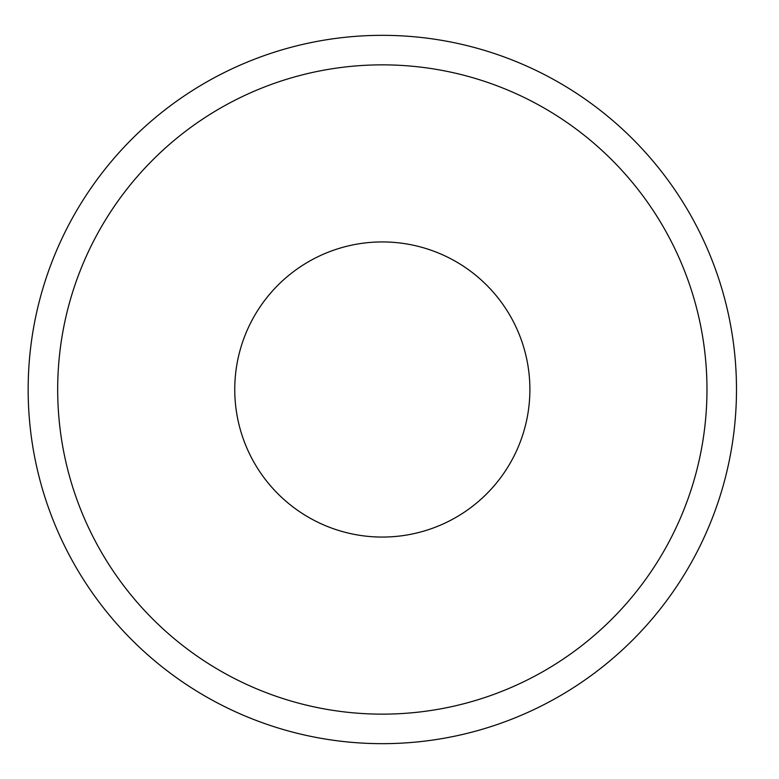 <?xml version="1.0" encoding="UTF-8"?>
<svg xmlns="http://www.w3.org/2000/svg" width="779" height="779" viewBox="0 0 779 779"><rect width="100%" height="100%" fill="white"/><g stroke="black" fill="none" stroke-linecap="round" stroke-linejoin="round"><path stroke-width="1.17" d="M736.486 389.5A354.153 354.153 0 0 1 205.247 696.212A354.153 354.153 0 0 1 205.247 82.788A354.153 354.153 0 0 1 736.486 389.5M382.323 714.139A324.639 324.639 0 0 0 663.474 227.176A324.639 324.639 0 0 0 101.182 227.176A324.639 324.639 0 0 0 382.323 714.139M382.323 537.062A147.562 147.562 0 0 1 254.529 315.719A147.562 147.562 0 0 1 510.118 315.719A147.562 147.562 0 0 1 382.323 537.062"/></g></svg>
